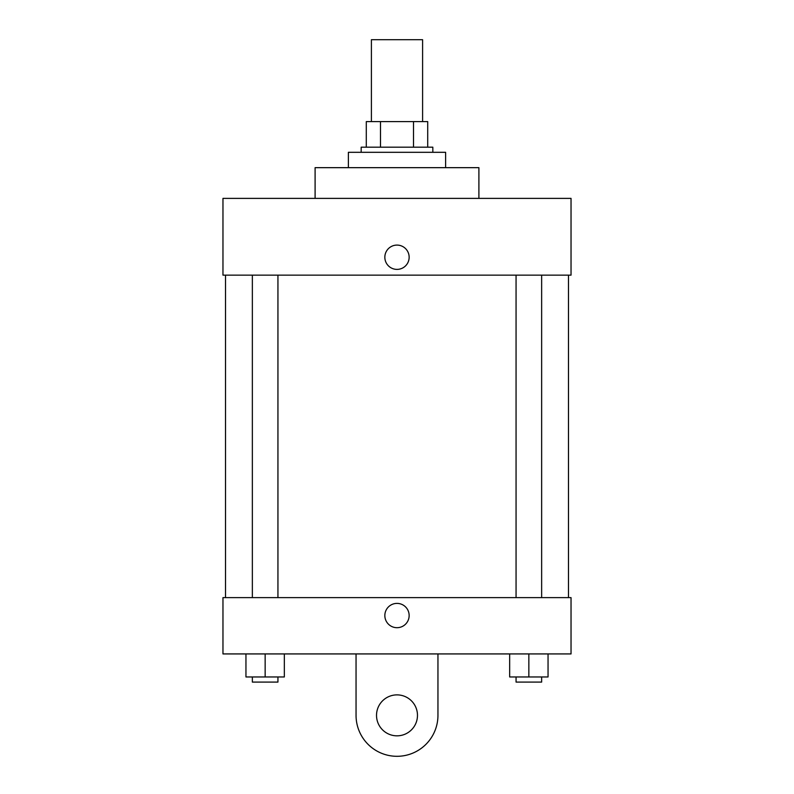 <?xml version="1.0" encoding="UTF-8"?>
<svg xmlns="http://www.w3.org/2000/svg" width="794" height="794" viewBox="0 0 794 794"><rect width="100%" height="100%" fill="white"/><g stroke="black" fill="none" stroke-linecap="round" stroke-linejoin="round"><path stroke-width="1.19" d="M422.597 121.601L422.597 39.7L371.403 39.7L371.403 121.601M380.495 147.188L380.495 121.601L366.292 121.601L366.292 147.188L366.292 121.601M380.495 121.601L427.708 121.601L427.708 147.188M413.505 147.188L413.505 121.601M361.171 152.309L361.171 147.188L432.829 147.188L432.829 152.309M445.623 167.663L445.623 152.309L348.377 152.309L348.377 167.663M478.901 198.381L478.901 167.663L315.099 167.663L315.099 198.381M222.965 198.381L571.035 198.381L571.035 275.151L222.965 275.151L222.965 198.381M384.842 257.236A12.158 12.158 0 0 1 403.074 246.716A12.158 12.158 0 0 1 403.074 267.767A12.158 12.158 0 0 1 384.842 257.236M225.526 597.624L225.526 275.151M516.06 275.151L516.06 597.624M252.353 597.624L252.353 275.151M222.965 597.624L571.035 597.624L571.035 653.928L222.965 653.928L222.965 597.624L571.035 597.624M509.659 653.928L509.659 676.964L548.049 676.964L548.049 653.928L548.049 676.964M528.854 676.964L528.854 653.928M541.647 676.964L541.647 682.086L516.06 682.086L516.06 676.964M245.951 653.928L245.951 676.964L284.341 676.964L284.341 653.928L284.341 676.964M265.146 676.964L265.146 653.928M277.94 676.964L277.94 682.086L252.353 682.086L252.353 676.964M384.842 615.539A12.158 12.158 0 0 1 403.074 605.018A12.158 12.158 0 0 1 403.074 626.069A12.158 12.158 0 0 1 384.842 615.539M437.951 653.928L437.951 715.354A40.951 40.951 0 0 1 397 756.305A40.951 40.951 0 0 1 356.049 715.354L356.049 653.928M397 735.83A20.475 20.475 0 0 1 379.264 705.122A20.475 20.475 0 0 1 414.736 705.122A20.475 20.475 0 0 1 397 735.83M568.474 597.624L568.474 275.151M541.647 275.151L541.647 597.624M277.94 597.624L277.94 275.151"/></g></svg>
